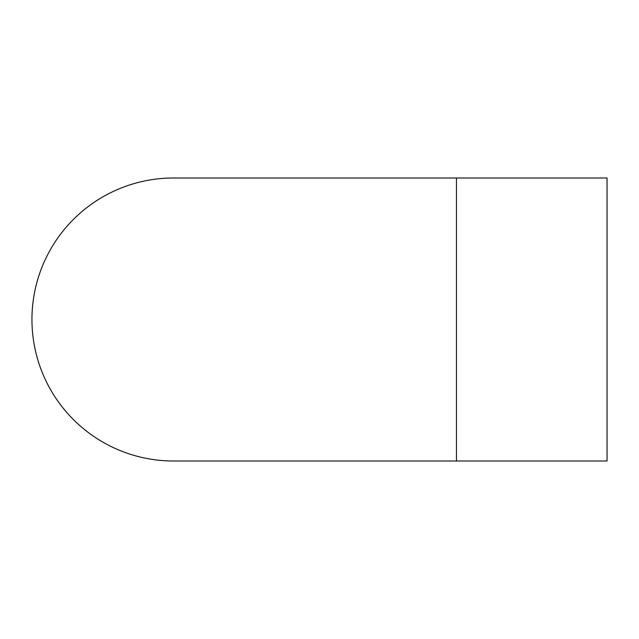 <?xml version="1.0" encoding="UTF-8"?>
<svg xmlns="http://www.w3.org/2000/svg" width="639" height="639" viewBox="0 0 639 639"><rect width="100%" height="100%" fill="white"/><g stroke="black" fill="none" stroke-linecap="round" stroke-linejoin="round"><path stroke-width="0.96" d="M456.454 178.001L607.05 178.001L607.05 460.999L456.454 460.999L456.454 178.001L173.449 178.001A141.499 141.499 0 0 0 31.95 319.5A141.499 141.499 0 0 0 173.449 460.999L173.449 460.999A141.499 141.499 0 0 1 31.95 319.5M456.454 460.999L173.449 460.999"/></g></svg>
